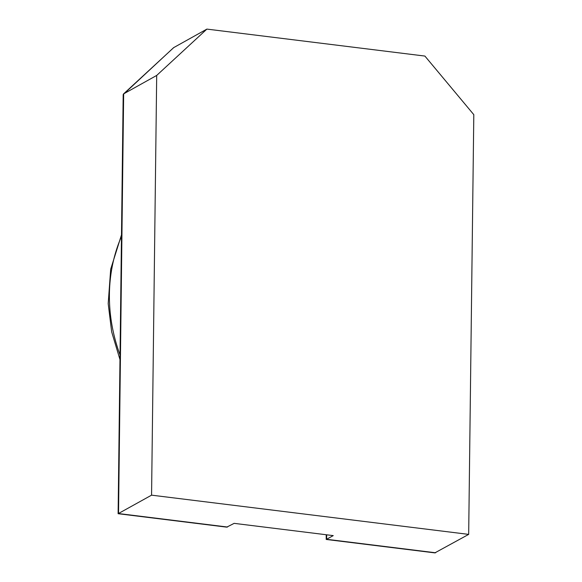 <?xml version="1.0" encoding="UTF-8"?>
<svg xmlns="http://www.w3.org/2000/svg" width="582" height="582" viewBox="0 0 582 582"><rect width="100%" height="100%" fill="white"/><g stroke="black" fill="none" stroke-linecap="round" stroke-linejoin="round"><path stroke-width="0.87" d="M468.677 534.385L151.567 495.158L156.696 75.434L206.886 29.1L424.896 56.068L473.806 114.661L468.677 534.385L434.849 552.885L326.218 539.449L326.226 534.749M151.567 495.158L118.117 513.71L226.747 527.147L234.146 523.356L333.239 535.615L326.218 539.449M206.886 29.1L173.618 47.659L123.188 94.56L118.117 513.71M156.696 75.434L123.449 93.978M120.008 354.853A157.256 139.236 -119.1 0 1 121.456 236.452M435.642 552.776L326.633 539.288L326.691 534.8M227.533 527.037L118.532 513.55L123.66 93.826L173.851 47.491M119.95 359.487L111.671 331.871L108.194 303.644L110.689 269.197L121.471 234.932"/></g></svg>
